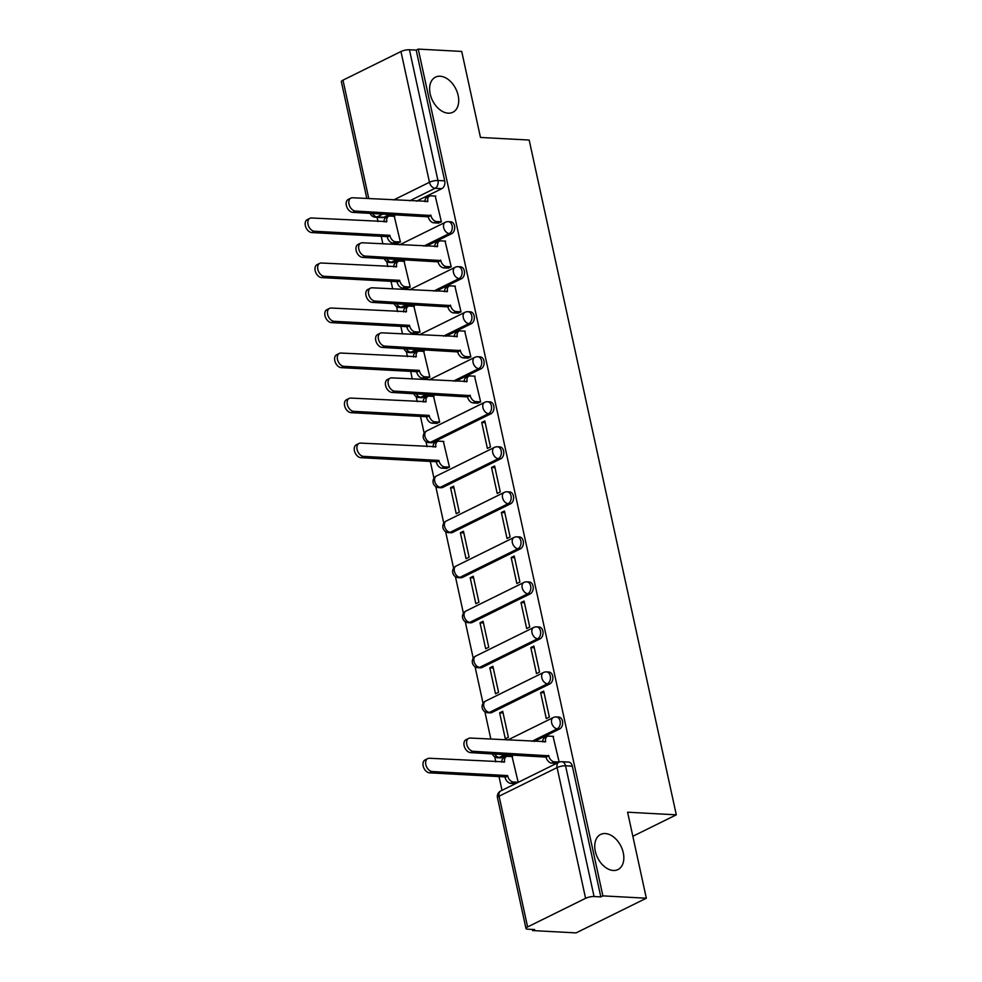 <?xml version="1.0" encoding="UTF-8"?>
<svg xmlns="http://www.w3.org/2000/svg" width="982" height="982" viewBox="0 0 982 982"><rect width="100%" height="100%" fill="white"/><g stroke="black" fill="none" stroke-linecap="round" stroke-linejoin="round"><path stroke-width="1.47" d="M448.197 113.176A19.591 13.024 -116.3 0 1 431.123 97.255A19.591 13.024 -116.3 0 1 435.492 77.136A19.591 13.024 -116.3 0 1 440.132 76.228A19.591 13.024 -116.3 0 1 457.207 92.148A19.591 13.024 -116.3 0 1 452.837 112.267A19.591 13.024 -116.3 0 1 448.197 113.176M613.308 870.482A19.591 13.024 -116.3 0 1 596.246 854.561A19.591 13.024 -116.3 0 1 600.616 834.454A19.591 13.024 -116.3 0 1 605.256 833.546A19.591 13.024 -116.3 0 1 622.33 849.467A19.591 13.024 -116.3 0 1 617.96 869.573A19.591 13.024 -116.3 0 1 613.308 870.482M426.262 246.212L451.683 233.667A6.125 4.284 -86.9 0 0 454.519 225.872A6.125 4.284 -86.9 0 0 450.75 221.785L448.344 221.662A6.125 4.284 93.1 0 1 452.113 225.75A6.125 4.284 93.1 0 1 449.277 233.544L423.868 246.089M436.082 291.237L461.503 278.692A6.125 4.284 -86.9 0 0 464.339 270.897A6.125 4.284 -86.9 0 0 460.57 266.809L458.164 266.674A6.125 4.284 93.1 0 1 461.933 270.774A6.125 4.284 93.1 0 1 459.097 278.569L433.676 291.114M445.902 336.261L471.311 323.716A6.125 4.284 -86.9 0 0 474.159 315.922A6.125 4.284 -86.9 0 0 470.39 311.834L467.984 311.699A6.125 4.284 93.1 0 1 471.753 315.787A6.125 4.284 93.1 0 1 468.917 323.581L443.496 336.126M455.709 381.286L481.131 368.741A6.125 4.284 -86.9 0 0 483.966 360.946A6.125 4.284 -86.9 0 0 480.198 356.859L477.804 356.724A6.125 4.284 93.1 0 1 481.573 360.811A6.125 4.284 93.1 0 1 478.725 368.606L453.316 381.151M432.964 442.379L490.951 413.766A6.125 4.284 -86.9 0 0 493.786 405.971A6.125 4.284 -86.9 0 0 490.018 401.883L487.612 401.748A6.125 4.284 93.1 0 1 491.381 405.836A6.125 4.284 93.1 0 1 488.545 413.631L430.558 442.256A6.125 4.284 93.1 0 1 428.974 442.587L431.368 442.722A6.125 4.284 -86.9 0 0 432.964 442.379L430.558 442.256A6.125 4.075 63.7 0 1 424.936 436.241A6.125 4.075 63.7 0 1 426.593 430.988A6.125 6.125 0 0 0 428.974 442.587M442.772 487.403L500.771 458.79A6.125 4.284 -86.9 0 0 503.606 450.996A6.125 4.284 -86.9 0 0 499.838 446.896L497.432 446.773A6.125 4.284 93.1 0 1 501.201 450.861A6.125 4.284 93.1 0 1 498.365 458.655L440.378 487.281A6.125 4.284 93.1 0 1 438.782 487.612L441.188 487.747A6.125 4.284 -86.9 0 0 442.772 487.403L440.378 487.281A6.125 4.075 63.7 0 1 434.744 481.266A6.125 4.075 63.7 0 1 436.413 476.012A6.125 6.125 0 0 0 438.782 487.612M452.592 532.428L510.579 503.803A6.125 4.284 -86.9 0 0 513.426 496.008A6.125 4.284 -86.9 0 0 509.646 491.921L507.252 491.798A6.125 4.284 93.1 0 1 511.021 495.885A6.125 4.284 93.1 0 1 508.185 503.68L450.186 532.293A6.125 4.284 93.1 0 1 448.602 532.637L451.008 532.772A6.125 4.284 -86.9 0 0 452.592 532.428L450.186 532.293A6.125 4.075 63.7 0 1 444.564 526.291A6.125 4.075 63.7 0 1 446.221 521.037A6.125 6.125 0 0 0 448.602 532.637M462.412 577.453L520.399 548.828A6.125 4.284 -86.9 0 0 523.234 541.033A6.125 4.284 -86.9 0 0 519.466 536.945L517.06 536.823A6.125 4.284 93.1 0 1 520.841 540.91A6.125 4.284 93.1 0 1 517.993 548.705L460.006 577.318A6.125 4.284 93.1 0 1 458.422 577.662L460.828 577.784A6.125 4.284 -86.9 0 0 462.412 577.453L460.006 577.318A6.125 4.075 63.7 0 1 454.384 571.315A6.125 4.075 63.7 0 1 456.041 566.062A6.125 6.125 0 0 0 458.422 577.662M472.232 622.478L530.219 593.852A6.125 4.284 -86.9 0 0 533.054 586.058A6.125 4.284 -86.9 0 0 529.286 581.97L526.88 581.847A6.125 4.284 93.1 0 1 530.648 585.935A6.125 4.284 93.1 0 1 527.813 593.729L469.826 622.342A6.125 4.284 93.1 0 1 468.242 622.686L470.636 622.809A6.125 4.284 -86.9 0 0 472.232 622.478L469.826 622.342A6.125 4.075 63.7 0 1 464.191 616.34A6.125 4.075 63.7 0 1 465.861 611.086A6.125 6.125 0 0 0 468.242 622.686M482.039 667.502L540.026 638.877A6.125 4.284 -86.9 0 0 542.874 631.082A6.125 4.284 -86.9 0 0 539.106 626.995L536.7 626.86A6.125 4.284 93.1 0 1 540.468 630.96A6.125 4.284 93.1 0 1 537.633 638.754L479.646 667.367A6.125 4.284 93.1 0 1 478.05 667.711L480.456 667.834A6.125 4.284 -86.9 0 0 482.039 667.502L479.646 667.367A6.125 4.075 63.7 0 1 474.011 661.365A6.125 4.075 63.7 0 1 475.669 656.111A6.125 6.125 0 0 0 478.05 667.711M491.859 712.515L549.846 683.902A6.125 4.284 -86.9 0 0 552.682 676.107A6.125 4.284 -86.9 0 0 548.913 672.019L546.52 671.884A6.125 4.284 93.1 0 1 550.288 675.984A6.125 4.284 93.1 0 1 547.44 683.779L489.453 712.392A6.125 4.284 93.1 0 1 487.87 712.736L490.276 712.858A6.125 4.284 -86.9 0 0 491.859 712.515L489.453 712.392A6.125 4.075 63.7 0 1 483.831 706.389A6.125 4.075 63.7 0 1 485.489 701.136A6.125 6.125 0 0 0 487.87 712.736M534.245 741.471L559.666 728.926A6.125 4.284 -86.9 0 0 562.502 721.132A6.125 4.284 -86.9 0 0 558.733 717.044L556.328 716.909A6.125 4.284 93.1 0 1 560.096 720.997A6.125 4.284 93.1 0 1 557.26 728.791L531.839 741.336M377.076 217.329L378.009 221.551M381.225 236.306L382.87 243.892M386.724 261.531L387.816 266.576M391.032 281.331L392.69 288.904M396.532 306.556L397.636 311.601M400.852 326.343L402.51 333.929M406.352 351.581L407.456 356.626M410.672 371.368L412.317 378.954M416.172 396.605L417.264 401.638M420.48 416.393L424.15 433.172M425.992 441.63L427.084 446.663M430.3 461.417L433.958 478.197M435.799 486.655L443.778 523.222M445.619 531.679L453.598 568.247M455.439 576.692L463.406 613.271M465.259 621.716L473.226 658.296M475.067 666.741L483.046 703.321M484.887 711.766L490.853 739.139M494.707 756.791L495.8 761.836M499.016 776.578L502.011 790.326M532.342 929.438L532.6 930.568L534.638 929.561L527.874 929.193A6.125 1.596 167.7 0 1 525.984 928.481A6.125 1.596 167.7 0 1 527.604 926.934L585.591 898.321L557.089 767.58L499.089 796.193L527.604 926.934M646.34 898.211L602.874 895.879L418.246 49.1L461.712 51.432L480.468 137.443L529.175 140.045L676.303 814.827L627.596 812.212L646.34 898.211L576.066 932.9L532.6 930.568M366.838 198.524L341.355 81.69A6.125 1.596 -12.3 0 1 342.976 80.156L400.963 51.53A6.125 1.596 -12.3 0 1 409.433 49.751L416.196 50.107L444.699 180.848A6.125 4.284 93.1 0 1 441.863 188.642L416.454 201.187M389.805 214.334L383.876 217.268L377.1 216.899A6.125 4.284 93.1 0 1 375.517 217.243L382.293 217.599A6.125 4.284 -86.9 0 0 383.876 217.268M416.196 50.107L418.246 49.1M600.824 896.897L572.322 766.156A6.125 4.284 -86.9 0 0 568.553 762.069L561.778 761.701A6.125 4.284 93.1 0 1 565.546 765.788L594.061 896.529L600.824 896.897L602.874 895.879M594.061 896.529A6.125 1.596 167.7 0 0 585.591 898.321M556.045 763.345L559.175 762.093L553.05 736.34M515.071 783.575L518.201 782.31L512.064 756.57M499.642 712.834L505.313 738.808L508.381 737.286L502.723 711.312L499.642 712.834L503.091 713.018M540.628 692.605L546.287 718.578L549.368 717.069L543.697 691.095L540.628 692.605L544.065 692.789M489.834 667.809L495.493 693.783L498.561 692.273L492.903 666.299L489.834 667.809L493.271 667.993M530.808 647.58L536.479 673.566L539.548 672.044L533.889 646.07L530.808 647.58L534.257 647.776M480.014 622.784L485.673 648.758L488.754 647.248L483.083 621.275L480.014 622.784L483.451 622.969M520.988 602.567L526.659 628.541L529.728 627.019L524.069 601.045L520.988 602.567L524.437 602.752M470.194 577.76L475.853 603.734L478.934 602.224L473.263 576.25L470.194 577.76L473.643 577.944M511.18 557.543L516.839 583.517L519.908 581.995L514.249 556.021L511.18 557.543L514.617 557.727M460.374 532.735L466.045 558.721L469.114 557.199L463.455 531.225L460.374 532.735L463.823 532.931M501.36 512.518L507.019 538.492L510.1 536.97L504.429 510.996L501.36 512.518L504.809 512.702M450.566 487.723L456.225 513.696L459.294 512.174L453.635 486.2L450.566 487.723L454.003 487.907M491.54 467.493L497.211 493.467L500.28 491.945L494.621 465.971L491.54 467.493L494.989 467.678M446.356 468.414L449.486 467.15L443.348 441.409M481.72 422.469L487.391 448.443L490.46 446.933L484.801 420.947L481.72 422.469L485.169 422.653M436.536 423.389L439.666 422.125L433.541 396.384M477.522 403.16L480.652 401.908L474.515 376.155M426.716 378.365L429.846 377.1L423.721 351.36M467.702 358.135L470.832 356.883L464.707 331.13M416.908 333.34L420.038 332.088L413.901 306.335M457.882 313.123L461.012 311.859L454.887 286.118M407.088 288.315L410.218 287.063L404.081 261.31M448.062 268.098L451.192 266.834L445.067 241.093M397.268 243.29L400.398 242.038L394.273 216.285M438.254 223.074L441.384 221.809L435.247 196.069M399.625 259.358L393.696 262.292L391.29 262.157A6.125 4.284 93.1 0 1 389.707 262.501L392.113 262.624A6.125 4.284 -86.9 0 0 393.696 262.292M409.433 304.383L403.516 307.317L401.11 307.182A6.125 4.284 93.1 0 1 399.527 307.526L401.92 307.648A6.125 4.284 -86.9 0 0 403.516 307.317M419.253 349.408L413.324 352.329L410.93 352.207A6.125 4.284 93.1 0 1 409.334 352.55L411.74 352.673A6.125 4.284 -86.9 0 0 413.324 352.329M429.073 394.433L423.144 397.354L420.738 397.231A6.125 4.284 93.1 0 1 419.154 397.563L421.56 397.698A6.125 4.284 -86.9 0 0 423.144 397.354M507.608 754.618L501.679 757.539L499.273 757.417A6.125 4.284 93.1 0 1 497.69 757.748L500.096 757.883A6.125 4.284 -86.9 0 0 501.679 757.539M632.838 836.271L676.303 814.827M553.578 736.377L548.754 736.119A6.125 4.075 63.7 0 0 547.305 736.402A6.125 4.075 63.7 0 0 545.648 741.656L470.378 738.047A7.034 4.677 63.7 0 0 468.709 738.366A7.034 4.677 63.7 0 0 467.137 745.596A7.034 4.677 63.7 0 0 473.275 751.316L548.729 755.796A6.125 4.075 63.7 0 0 554.351 761.799L551.688 763.112A6.125 4.075 -116.3 0 1 546.066 757.11L470.611 752.629A7.034 4.677 -116.3 0 1 464.474 746.909A7.034 4.677 -116.3 0 1 466.045 739.679L468.709 738.366M556.573 763.382L551.688 763.112M542.825 741.926A6.125 4.075 -116.3 0 1 544.642 737.715L547.305 736.402M559.175 762.057L554.351 761.799M548.631 755.367L545.967 756.68M515.587 783.599L510.714 783.341A6.125 4.075 -116.3 0 1 505.079 777.339L507.743 776.013A6.125 4.075 63.7 0 0 513.377 782.028L518.189 782.286M512.592 756.594L507.78 756.336A6.125 4.075 63.7 0 0 506.319 756.619A6.125 4.075 63.7 0 0 504.662 761.872L429.404 758.264A7.034 4.677 63.7 0 0 427.735 758.595A7.034 4.677 63.7 0 0 426.163 765.825A7.034 4.677 63.7 0 0 432.289 771.545L507.657 775.584M504.993 776.897L429.625 772.859A7.034 4.677 -116.3 0 1 423.5 767.138A7.034 4.677 -116.3 0 1 425.071 759.908L427.735 758.595M501.851 762.155A6.125 4.075 -116.3 0 1 503.656 757.932L506.319 756.619M475.043 376.192L470.218 375.934A6.125 4.075 63.7 0 0 468.77 376.216A6.125 4.075 63.7 0 0 467.113 381.47L391.843 377.861A7.034 4.677 63.7 0 0 390.173 378.18A7.034 4.677 63.7 0 0 388.614 385.41A7.034 4.677 63.7 0 0 394.739 391.131L470.194 395.611A6.125 4.075 63.7 0 0 475.828 401.613L473.164 402.927A6.125 4.075 -116.3 0 1 467.53 396.924L392.076 392.444A7.034 4.677 -116.3 0 1 385.938 386.724A7.034 4.677 -116.3 0 1 387.509 379.494L390.173 378.18M478.038 403.197L473.164 402.927M464.29 381.74A6.125 4.075 -116.3 0 1 466.106 377.53L468.77 376.216M480.64 401.871L475.828 401.613M470.096 395.181L467.432 396.495M465.223 331.167L460.411 330.909A6.125 4.075 63.7 0 0 458.95 331.192A6.125 4.075 63.7 0 0 457.293 336.445L382.035 332.837A7.034 4.677 63.7 0 0 380.365 333.156A7.034 4.677 63.7 0 0 378.794 340.386A7.034 4.677 63.7 0 0 384.919 346.106L460.374 350.586A6.125 4.075 63.7 0 0 466.008 356.589L463.344 357.902A6.125 4.075 -116.3 0 1 457.71 351.9L382.256 347.419A7.034 4.677 -116.3 0 1 376.131 341.699A7.034 4.677 -116.3 0 1 377.702 334.469L380.365 333.156M468.218 358.172L463.344 357.902M454.482 336.716A6.125 4.075 -116.3 0 1 456.286 332.505L458.95 331.192M470.82 356.847L466.008 356.589M460.288 350.157L457.624 351.47M455.403 286.143L450.591 285.885A6.125 4.075 63.7 0 0 449.142 286.167A6.125 4.075 63.7 0 0 447.485 291.421L372.215 287.812A7.034 4.677 63.7 0 0 370.545 288.131A7.034 4.677 63.7 0 0 368.974 295.361A7.034 4.677 63.7 0 0 375.112 301.081L450.566 305.562A6.125 4.075 63.7 0 0 456.188 311.564L453.524 312.877A6.125 4.075 -116.3 0 1 447.902 306.875L372.448 302.407A7.034 4.677 -116.3 0 1 366.311 296.674A7.034 4.677 -116.3 0 1 367.882 289.457L370.545 288.131M458.41 313.148L453.524 312.877M444.662 291.691A6.125 4.075 -116.3 0 1 446.479 287.481L449.142 286.167M461.012 311.822L456.188 311.564M450.468 305.132L447.804 306.445M446.871 468.439L441.998 468.181A6.125 4.075 -116.3 0 1 436.364 462.166L439.028 460.853A6.125 4.075 63.7 0 0 444.662 466.867L449.474 467.125M443.876 441.434L439.052 441.176A6.125 4.075 63.7 0 0 437.604 441.458A6.125 4.075 63.7 0 0 435.947 446.712L360.689 443.103A7.034 4.677 63.7 0 0 359.019 443.434A7.034 4.677 63.7 0 0 357.448 450.664A7.034 4.677 63.7 0 0 363.573 456.385L438.942 460.423M436.278 461.736L360.91 457.698A7.034 4.677 -116.3 0 1 354.784 451.978A7.034 4.677 -116.3 0 1 356.356 444.748L359.019 443.434M433.123 446.994A6.125 4.075 -116.3 0 1 434.94 442.772L437.604 441.458M437.064 423.414L432.178 423.156A6.125 4.075 -116.3 0 1 426.556 417.154L429.22 415.828A6.125 4.075 63.7 0 0 434.842 421.843L439.654 422.1M434.056 396.409L429.244 396.151A6.125 4.075 63.7 0 0 427.796 396.433A6.125 4.075 63.7 0 0 426.127 401.687L350.869 398.078A7.034 4.677 63.7 0 0 349.199 398.41A7.034 4.677 63.7 0 0 347.628 405.64A7.034 4.677 63.7 0 0 353.765 411.36L429.122 415.398M426.458 416.712L351.102 412.673A7.034 4.677 -116.3 0 1 344.964 406.953A7.034 4.677 -116.3 0 1 346.536 399.723L349.199 398.41M423.316 401.969A6.125 4.075 -116.3 0 1 425.132 397.747L427.796 396.433M427.244 378.389L422.358 378.131A6.125 4.075 -116.3 0 1 416.736 372.129L419.4 370.815A6.125 4.075 63.7 0 0 425.022 376.818L429.846 377.076M424.236 351.384L419.424 351.126A6.125 4.075 63.7 0 0 417.976 351.409A6.125 4.075 63.7 0 0 416.319 356.662L341.049 353.054A7.034 4.677 63.7 0 0 339.379 353.385A7.034 4.677 63.7 0 0 337.808 360.615A7.034 4.677 63.7 0 0 343.945 366.335L419.302 370.374M416.638 371.687L341.282 367.649A7.034 4.677 -116.3 0 1 335.144 361.928A7.034 4.677 -116.3 0 1 336.716 354.698L339.379 353.385M413.496 356.945A6.125 4.075 -116.3 0 1 415.312 352.734L417.976 351.409M417.424 333.364L412.55 333.107A6.125 4.075 -116.3 0 1 406.916 327.104L409.58 325.791A6.125 4.075 63.7 0 0 415.214 331.793L420.026 332.051M414.429 306.359L409.604 306.102A6.125 4.075 63.7 0 0 408.156 306.396A6.125 4.075 63.7 0 0 406.499 311.65L331.229 308.041A7.034 4.677 63.7 0 0 329.559 308.36A7.034 4.677 63.7 0 0 327.988 315.59A7.034 4.677 63.7 0 0 334.125 321.31L409.482 325.349M406.818 326.675L331.462 322.624A7.034 4.677 -116.3 0 1 325.324 316.904A7.034 4.677 -116.3 0 1 326.896 309.674L329.559 308.36M403.676 311.92A6.125 4.075 -116.3 0 1 405.492 307.71L408.156 306.396M445.595 241.118L440.771 240.86A6.125 4.075 63.7 0 0 439.322 241.142A6.125 4.075 63.7 0 0 437.665 246.396L362.395 242.787A7.034 4.677 63.7 0 0 360.725 243.119A7.034 4.677 63.7 0 0 359.154 250.336A7.034 4.677 63.7 0 0 365.292 256.069L440.746 260.537A6.125 4.075 63.7 0 0 446.368 266.539L443.704 267.865A6.125 4.075 -116.3 0 1 438.082 261.85L362.628 257.382A7.034 4.677 -116.3 0 1 356.491 251.662A7.034 4.677 -116.3 0 1 358.062 244.432L360.725 243.119M448.59 268.123L443.704 267.865M434.842 246.678A6.125 4.075 -116.3 0 1 436.659 242.456L439.322 241.142M451.192 266.809L446.368 266.539M440.648 260.107L437.984 261.421M407.604 288.352L402.73 288.082A6.125 4.075 -116.3 0 1 397.096 282.079L399.76 280.766A6.125 4.075 63.7 0 0 405.394 286.769L410.206 287.026M404.609 261.347L399.797 261.089A6.125 4.075 63.7 0 0 398.336 261.372A6.125 4.075 63.7 0 0 396.679 266.625L321.421 263.016A7.034 4.677 63.7 0 0 319.751 263.336A7.034 4.677 63.7 0 0 318.18 270.566A7.034 4.677 63.7 0 0 324.305 276.286L399.674 280.336M397.01 281.65L321.642 277.599A7.034 4.677 -116.3 0 1 315.517 271.879A7.034 4.677 -116.3 0 1 317.088 264.649L319.751 263.336M393.868 266.895A6.125 4.075 -116.3 0 1 395.672 262.685L398.336 261.372M435.775 196.093L430.951 195.835A6.125 4.075 63.7 0 0 429.502 196.118A6.125 4.075 63.7 0 0 427.845 201.371L352.575 197.763A7.034 4.677 63.7 0 0 350.918 198.094A7.034 4.677 63.7 0 0 349.347 205.324A7.034 4.677 63.7 0 0 355.472 211.044L430.926 215.512A6.125 4.075 63.7 0 0 436.56 221.527L433.897 222.84A6.125 4.075 -116.3 0 1 428.262 216.826L352.808 212.358A7.034 4.677 -116.3 0 1 346.683 206.637A7.034 4.677 -116.3 0 1 348.254 199.407L350.918 198.094M438.77 223.098L433.897 222.84M425.022 201.654A6.125 4.075 -116.3 0 1 426.839 197.431L429.502 196.118M441.372 221.785L436.56 221.527M430.84 215.083L428.177 216.396M397.796 243.327L392.91 243.057A6.125 4.075 -116.3 0 1 387.289 237.055L389.952 235.741A6.125 4.075 63.7 0 0 395.574 241.744L400.398 242.002M394.789 216.322L389.977 216.065A6.125 4.075 63.7 0 0 388.528 216.347A6.125 4.075 63.7 0 0 386.859 221.601L311.601 217.992A7.034 4.677 63.7 0 0 309.931 218.311A7.034 4.677 63.7 0 0 308.36 225.541A7.034 4.677 63.7 0 0 314.498 231.261L389.854 235.312M387.19 236.625L311.834 232.574A7.034 4.677 -116.3 0 1 305.697 226.854A7.034 4.677 -116.3 0 1 307.268 219.624L309.931 218.311M384.048 221.871A6.125 4.075 -116.3 0 1 385.865 217.66L388.528 216.347M451.683 233.667L449.277 233.544A6.125 4.075 -116.3 0 1 443.655 227.529A6.125 4.075 63.7 0 1 445.312 222.276L399.699 244.788M461.503 278.692L459.097 278.569A6.125 4.075 -116.3 0 1 453.463 272.554A6.125 4.075 63.7 0 1 455.132 267.3L409.519 289.813M471.311 323.716L468.917 323.581A6.125 4.075 -116.3 0 1 463.283 317.579A6.125 4.075 63.7 0 1 464.94 312.325L419.339 334.837M481.131 368.741L478.725 368.606A6.125 4.075 -116.3 0 1 473.103 362.603A6.125 4.075 63.7 0 1 474.76 357.35L429.159 379.862M490.951 413.766L488.545 413.631A6.125 4.075 -116.3 0 1 482.923 407.628A6.125 4.075 63.7 0 1 484.58 402.375L426.593 430.988M500.771 458.79L498.365 458.655A6.125 4.075 -116.3 0 1 492.731 452.653A6.125 4.075 63.7 0 1 494.4 447.399L436.413 476.012M510.579 503.803L508.185 503.68A6.125 4.075 -116.3 0 1 502.551 497.678A6.125 4.075 63.7 0 1 504.208 492.424L446.221 521.037M520.399 548.828L517.993 548.705A6.125 4.075 -116.3 0 1 512.371 542.702A6.125 4.075 63.7 0 1 514.028 537.436L456.041 566.062M530.219 593.852L527.813 593.729A6.125 4.075 -116.3 0 1 522.191 587.715A6.125 4.075 63.7 0 1 523.848 582.461L465.861 611.086M540.026 638.877L537.633 638.754A6.125 4.075 -116.3 0 1 531.999 632.739A6.125 4.075 63.7 0 1 533.656 627.486L475.669 656.111M549.846 683.902L547.44 683.779A6.125 4.075 -116.3 0 1 541.818 677.764A6.125 4.075 63.7 0 1 543.476 672.51L485.489 701.136M559.666 728.926L557.26 728.791A6.125 4.075 -116.3 0 1 551.639 722.789A6.125 4.075 63.7 0 1 553.296 717.535L507.682 740.047M441.863 188.642L435.1 188.286L409.678 200.831M383.029 213.978L377.1 216.899A6.125 4.075 63.7 0 1 372.448 213.413M393.622 199.972L429.465 182.271L400.963 51.53M342.976 80.156L368.802 198.634M397.219 259.236L391.29 262.157A6.125 4.075 63.7 0 1 386.638 258.671M407.039 304.26L401.11 307.182A6.125 4.075 63.7 0 1 396.446 303.684M416.847 349.285L410.93 352.207A6.125 4.075 63.7 0 1 406.266 348.708M426.667 394.298L420.738 397.231A6.125 4.075 63.7 0 1 416.086 393.733M505.202 754.483L499.273 757.417A6.125 4.075 63.7 0 1 494.621 753.918M572.322 766.156L565.546 765.788A6.125 1.596 -12.3 0 0 557.089 767.58A6.125 4.075 -116.3 0 1 558.746 762.327L500.759 790.94A6.125 6.125 0 0 0 497.481 797.74L525.984 928.481M444.699 180.848L437.935 180.492A6.125 4.284 93.1 0 1 435.1 188.286A6.125 4.075 63.7 0 1 429.465 182.271A6.125 1.596 -12.3 0 1 437.935 180.492L409.433 49.751M497.481 797.74A6.125 1.596 167.7 0 1 499.089 796.193A6.125 4.075 -116.3 0 1 500.759 790.94M545.648 741.656L544.863 742.036M548.729 755.796L546.066 757.11M473.275 751.316L470.611 752.629M505.079 777.339L507.743 776.013M510.714 783.341L513.377 782.028M503.889 762.265L504.662 761.872M429.625 772.859L432.289 771.545M467.113 381.47L466.327 381.851M470.194 395.611L467.53 396.924M394.739 391.131L392.076 392.444M457.293 336.445L456.52 336.826M460.374 350.586L457.71 351.9M384.919 346.106L382.256 347.419M447.485 291.421L446.7 291.801M450.566 305.562L447.902 306.875M375.112 301.081L372.448 302.407M436.364 462.166L439.028 460.853M441.998 468.181L444.662 466.867M435.161 447.105L435.947 446.712M360.91 457.698L363.573 456.385M426.556 417.154L429.22 415.828M432.178 423.156L434.842 421.843M425.353 402.08L426.127 401.687M351.102 412.673L353.765 411.36M416.736 372.129L419.4 370.815M422.358 378.131L425.022 376.818M415.533 357.055L416.319 356.662M341.282 367.649L343.945 366.335M406.916 327.104L409.58 325.791M412.55 333.107L415.214 331.793M405.713 312.031L406.499 311.65M331.462 322.624L334.125 321.31M437.665 246.396L436.88 246.789M440.746 260.537L438.082 261.85M365.292 256.069L362.628 257.382M397.096 282.079L399.76 280.766M402.73 288.082L405.394 286.769M395.906 267.006L396.679 266.625M321.642 277.599L324.305 276.286M427.845 201.371L427.06 201.764M430.926 215.512L428.262 216.826M355.472 211.044L352.808 212.358M387.289 237.055L389.952 235.741M392.91 243.057L395.574 241.744M386.086 221.981L386.859 221.601M311.834 232.574L314.498 231.261M492.289 753.795A6.125 6.125 0 0 0 497.69 757.748M556.328 716.909A6.125 6.125 0 0 0 553.296 717.535M546.52 671.884A6.125 6.125 0 0 0 543.476 672.51M536.7 626.86A6.125 6.125 0 0 0 533.656 627.486M526.88 581.847A6.125 6.125 0 0 0 523.848 582.461M517.06 536.823A6.125 6.125 0 0 0 514.028 537.436M507.252 491.798A6.125 6.125 0 0 0 504.208 492.424M497.432 446.773A6.125 6.125 0 0 0 494.4 447.399M487.612 401.748A6.125 6.125 0 0 0 484.58 402.375M413.753 393.61A6.125 6.125 0 0 0 419.154 397.563M477.804 356.724A6.125 6.125 0 0 0 474.76 357.35M403.933 348.585A6.125 6.125 0 0 0 409.334 352.55M467.984 311.699A6.125 6.125 0 0 0 464.94 312.325M394.126 303.561A6.125 6.125 0 0 0 399.527 307.526M458.164 266.674A6.125 6.125 0 0 0 455.132 267.3M384.306 258.536A6.125 6.125 0 0 0 389.707 262.501M448.344 221.662A6.125 6.125 0 0 0 445.312 222.276M370.116 213.278A6.125 6.125 0 0 0 375.517 217.243M561.778 761.701A6.125 6.125 0 0 0 558.746 762.327"/></g></svg>
